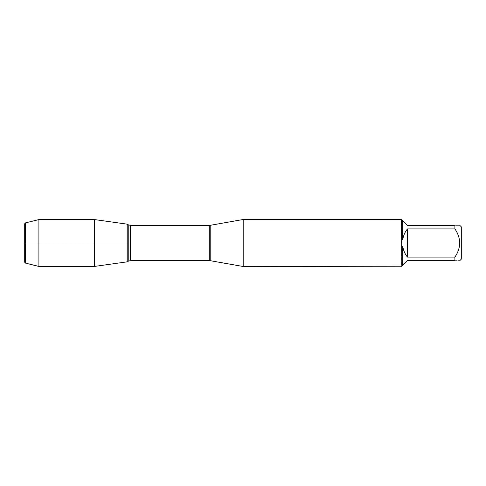 <?xml version="1.0" encoding="UTF-8"?>
<svg xmlns="http://www.w3.org/2000/svg" width="486" height="486" viewBox="0 0 486 486"><rect width="100%" height="100%" fill="white"/><g stroke="black" fill="none" stroke-linecap="round" stroke-linejoin="round"><path stroke-width="0.36" stroke-dasharray="2.43 1.82" d="M243.194 266.498L243.194 219.502M401.551 219.502L401.551 266.498M461.7 258.759L461.7 227.241M454.902 228.918L454.902 225.376C461.244 225.376 461.244 225.376 454.902 225.376L407.426 225.376L402.76 220.711L402.76 239.543C403.392 235.595 404.947 232.053 407.426 228.918L454.902 228.918C461.244 238.31 461.244 247.702 454.902 257.082L407.426 257.082C404.947 253.947 403.392 250.405 402.76 246.457L402.76 265.289L407.426 260.624L454.902 260.624C461.244 260.624 461.244 260.624 454.902 260.624L454.902 257.082M401.819 239.47L402.76 239.543M402.76 220.711L401.819 219.769M402.76 246.457L401.819 246.53M401.819 266.231L402.76 265.289M127.217 243L127.217 261.833L127.217 243M407.426 228.918L407.426 257.082M94.563 266.419L94.563 219.581M38.91 266.419L38.91 219.581M24.3 224.137L24.3 261.863M25.588 263.151L25.588 222.849M94.563 243L38.91 243L94.563 243M210.207 260.678L210.207 225.322M209.278 225.401L209.278 260.599M130.479 260.599L130.479 225.401M128.231 224.775L128.231 261.225"/><path stroke-width="0.73" d="M243.194 243L243.194 266.498L401.819 266.231L401.551 219.502L243.194 219.502L243.194 243M459.835 225.376L461.7 227.241L461.7 258.759L459.835 260.624M454.902 228.918L407.426 228.918C404.947 232.053 403.392 235.595 402.76 239.543L402.76 220.711L407.426 225.376L454.902 225.376C461.244 225.376 461.244 225.376 454.902 225.376L454.902 228.918C461.244 238.31 461.244 247.702 454.902 257.082L454.902 260.624C461.244 260.624 461.244 260.624 454.902 260.624L407.426 260.624L402.76 265.289L402.76 246.457C403.392 250.405 404.947 253.947 407.426 257.082L454.902 257.082M401.819 246.53L402.76 246.457M402.76 265.289L401.819 266.231M402.76 239.543L401.819 239.47M401.819 219.769L402.76 220.711M127.217 261.833L127.217 224.168L127.217 261.833L94.563 266.419L94.563 243L127.217 243L94.563 243L94.563 219.581L127.217 224.168L128.231 224.775L128.231 261.225L127.217 261.833M407.426 257.082L407.426 228.918M25.588 222.849L25.588 263.151L24.3 261.863L24.3 224.137L25.588 222.849L38.91 219.581L38.91 266.419L94.563 266.419M38.91 243L24.3 243L38.91 243M210.207 260.678L209.278 260.599L209.278 225.401L210.207 225.322L210.207 260.678L243.194 266.498M209.278 225.401L130.479 225.401L130.479 260.599L128.231 261.225M210.207 225.322L243.194 219.502M209.278 260.599L130.479 260.599M130.479 225.401L128.231 224.775M38.91 219.581L94.563 219.581M25.588 263.151L38.91 266.419"/></g></svg>
